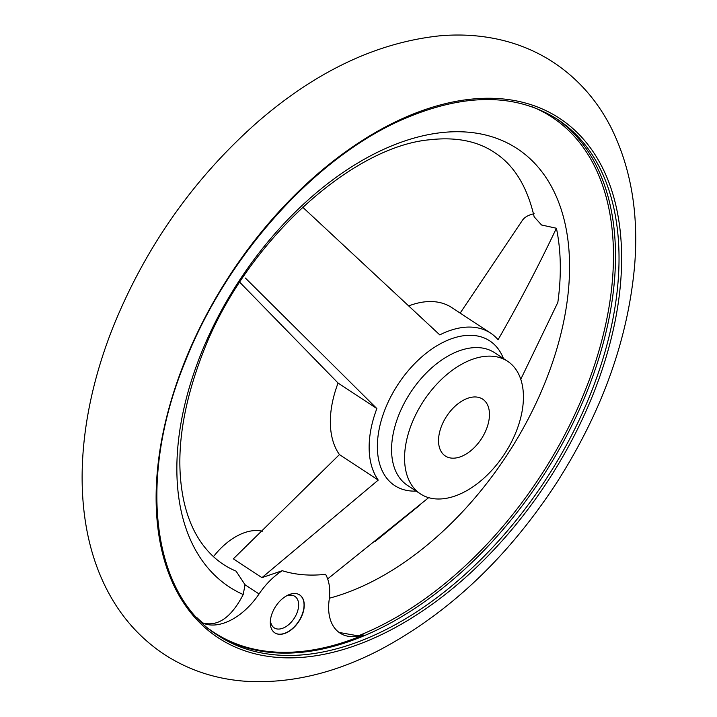<?xml version="1.0" encoding="UTF-8"?>
<svg xmlns="http://www.w3.org/2000/svg" width="717" height="717" viewBox="0 0 717 717"><rect width="100%" height="100%" fill="white"/><g stroke="black" fill="none" stroke-linecap="round" stroke-linejoin="round"><path stroke-width="1.08" d="M209.991 629.705A308.579 188.06 -56.7 0 0 363.34 634.993L358.15 635.862L339.32 632.484M302.637 207.15L439.772 334.884A93.524 56.993 -56.7 0 1 490.607 333.118A93.524 56.993 -56.7 0 1 498.073 339.724C519.216 302.879 538.655 265.711 556.41 228.239L541.568 225.004L534.165 216.839C527.21 186.501 513.964 165.035 494.434 152.452C477.423 141.043 455.878 136.804 429.788 139.752C350.532 146.743 243.646 244.318 202.517 353.866C180.881 410.375 174.742 459.794 184.081 502.106C187.442 516.563 192.443 528.976 199.093 539.354C208.656 554.241 220.979 564.835 236.072 571.144L245.044 584.749L243.206 594.536C231.376 617.418 217.896 626.891 202.768 622.948L201.674 622.481M534.129 213.747C528.519 214.921 524.602 217.126 522.397 220.352L460.601 312.451M556.41 228.239A253.997 154.791 -56.7 0 1 557.835 302.413L520.784 379.248M428.676 497.652L327.66 578.897M239.738 282.247L338.065 383.048L376.855 408.573L245.384 278.053M408.887 305.845A93.524 56.993 -56.7 0 1 451.809 307.593L490.607 333.118M338.065 383.048A93.524 56.993 -56.7 0 0 339.437 454.569L378.235 480.094A93.524 56.993 -56.7 0 1 376.855 408.573M411.917 423.236A79.354 48.362 123.3 0 0 420.386 493.861A79.354 48.362 123.3 0 0 504.401 454.148A79.354 48.362 123.3 0 0 507.618 361.278A79.354 48.362 123.3 0 0 411.917 423.236M441.681 425.71A34.004 20.721 123.3 0 0 445.311 455.976A34.004 20.721 123.3 0 0 481.313 438.956A34.004 20.721 123.3 0 0 482.693 399.163A34.004 20.721 123.3 0 0 441.681 425.71M339.437 454.569L233.357 558.839L261.938 577.651L378.235 480.094M363.34 634.993A56.679 34.541 -56.7 0 1 339.93 633.03A56.679 34.541 -56.7 0 1 329.175 599.797A56.679 34.541 -56.7 0 0 325.572 574.308A222.772 135.764 -56.7 0 1 282.247 570.705L261.938 577.651M302.153 615.15A22.675 13.82 -56.7 0 1 274.808 632.851A22.675 13.82 -56.7 0 1 272.388 612.677A22.675 13.82 -56.7 0 1 299.733 594.967A22.675 13.82 -56.7 0 1 302.153 615.15M245.044 584.749L259.052 593.963A56.679 34.541 -56.7 0 1 282.247 570.705M259.052 593.963A56.679 34.541 -56.7 0 1 201.791 622.589M213.469 556.652A56.679 34.541 -56.7 0 1 262.288 531.216M270.443 620.044A18.839 11.481 123.3 0 0 274.19 627.85A18.839 11.481 123.3 0 0 294.131 618.421A18.839 11.481 123.3 0 0 294.893 596.383A18.839 11.481 123.3 0 0 286.244 596.033M274.71 632.788A22.675 13.82 123.3 0 0 298.622 621.379A22.675 13.82 123.3 0 0 299.634 594.913M358.15 635.862A307.656 187.495 123.3 0 0 594.698 364.469A307.656 187.495 123.3 0 0 532.507 106.923M196.637 617.364A307.656 187.495 123.3 0 0 202.768 622.948M329.381 598.202A262.171 159.774 123.3 0 0 567.855 239.442A262.171 159.774 123.3 0 0 280.661 227.226A262.171 159.774 123.3 0 0 243.206 594.536M184.878 361.198A310.793 189.405 123.3 0 0 393.696 628.433A310.793 189.405 123.3 0 0 588.101 144.825A310.793 189.405 123.3 0 0 184.878 361.198M217.896 635.414A308.902 188.257 123.3 0 0 544.956 480.838A308.902 188.257 123.3 0 0 557.485 119.309C514.949 92.601 462.608 92.968 400.471 120.42C313.786 159.075 226.509 256.668 185.416 361.09C137.189 477.818 151.404 594.061 217.896 635.414M216.149 634.231A308.902 188.257 123.3 0 0 541.425 478.508A308.902 188.257 123.3 0 0 555.72 118.162M507.618 361.278L494.622 352.728A79.354 48.362 123.3 0 0 398.921 414.686A79.354 48.362 123.3 0 0 407.39 485.31L420.386 493.861M503.424 358.518A86.56 52.753 123.3 0 0 447.605 340.27A86.56 52.753 123.3 0 0 385.379 408.502A86.56 52.753 123.3 0 0 416.192 491.1M114.048 324.64C146.797 244.954 194.827 177.251 258.129 121.549C316.493 71.117 376.981 42.554 439.566 35.85C461.255 33.914 482.191 35.384 502.375 40.269C521.313 44.902 538.781 52.565 554.779 63.248C578.861 79.623 597.718 101.24 611.332 128.101C630.96 167.975 638.748 213.576 634.679 264.896C628.191 338.935 602.146 411.621 556.535 482.971C507.573 557.79 448.519 613.51 379.383 650.122C333.611 673.783 288.512 684.126 244.085 681.15C214.231 678.775 187.2 669.579 162.992 653.554C138.901 637.171 120.053 615.553 106.43 588.693C70.311 517.826 75.769 419.544 114.048 324.64M375.188 541.434L420.458 504.607"/></g></svg>
